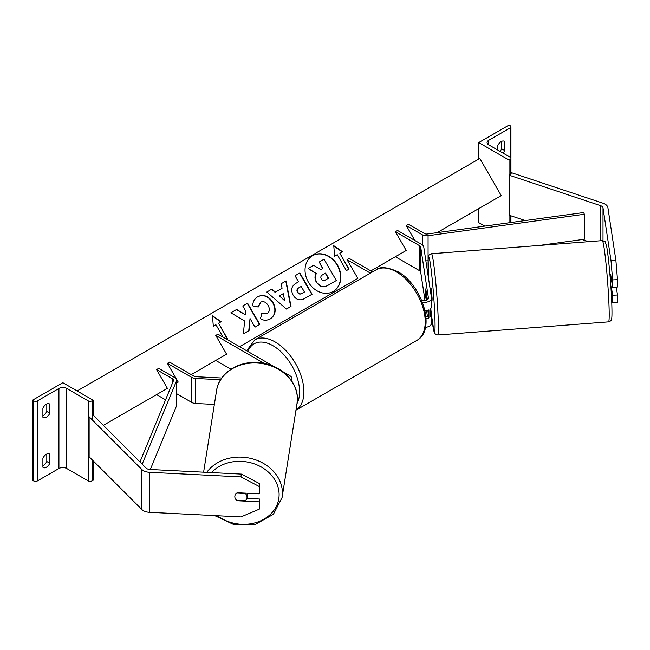 <?xml version="1.0" encoding="UTF-8"?>
<svg xmlns="http://www.w3.org/2000/svg" width="650" height="650" viewBox="0 0 650 650"><rect width="100%" height="100%" fill="white"/><g stroke="black" fill="none" stroke-linecap="round" stroke-linejoin="round"><path stroke-width="0.97" d="M421.598 300.146A4.29 2.478 0 0 0 426.075 300.357A4.29 2.478 0 0 0 428.431 298.147A4.29 2.478 0 0 0 428.415 297.936L420.68 246.911A3.063 1.771 0 0 0 419.794 245.814L395.379 231.717L406.209 250.477L395.379 256.726L419.794 270.822A3.063 1.771 0 0 1 420.68 271.919L425.027 300.576M428.748 309.961L428.935 317.874L428.935 309.871A7.353 4.241 0 0 1 425.035 310.871M430.739 309.498L431.47 314.291A7.353 4.241 180 0 1 431.494 314.657A7.353 4.241 180 0 1 430.739 316.534L430.739 308.531A7.353 4.241 0 0 0 431.494 306.654L431.494 298.147A7.353 4.241 0 0 0 431.47 297.781L423.735 246.756A6.126 3.534 0 0 0 421.964 244.562L397.548 230.466L395.379 231.717M370.402 273.13L347.027 259.634L349.196 258.383L372.572 271.879M347.027 259.634L357.858 278.395L347.027 284.643L348.741 285.634M422.459 302.283A7.353 4.241 0 0 0 431.494 298.147M425.449 327.34A7.353 4.241 0 0 0 431.494 323.164L431.494 314.657M427.407 316.266L426.554 310.668M425.701 288.99L425.547 291.484A6.126 0.439 -92.9 0 0 425.758 296.896L426.27 300.3M427.798 310.342L428.415 314.446A4.29 2.478 180 0 1 428.431 314.657A4.29 2.478 180 0 1 425.961 316.899M427.407 299.756L425.758 288.892M428.935 317.874A7.353 4.241 180 0 1 426.083 318.752M503.856 141.074L504.725 141.57A6.126 3.534 120 0 0 504.319 141.269A6.126 3.534 120 0 0 501.256 141.57A6.126 3.534 120 0 0 497.794 145.576L497.794 150.077M478.733 142.569L509.056 160.079L510.144 159.453A2.754 1.593 0 0 0 510.949 158.332A2.754 1.593 0 0 0 510.144 157.202L488.694 144.82A5.517 3.185 180 0 1 487.077 142.569A5.517 3.185 180 0 1 488.694 140.319L510.144 127.936A2.754 1.593 0 0 0 510.949 126.815A2.754 1.593 0 0 0 510.144 125.686L509.056 125.06L478.733 142.569L478.733 159.079M478.733 208.609L478.733 222.617L484.77 226.102M500.012 151.352A6.126 3.534 120 0 0 501.694 148.826L501.694 141.351M504.725 141.57L504.725 150.572A6.126 3.534 -60 0 1 503.043 153.107M509.056 160.079L509.056 222.763M501.694 148.826L504.725 150.572M610.602 274.779A6.126 0.439 87.1 0 1 610.691 274.552L612.617 287.235L617.5 286.991L617.5 279.646L612.617 279.89L612.617 287.235M612.617 279.89L611.016 260.658L615.899 260.414L607.896 207.61A9.807 5.663 0 0 0 605.061 204.1A9.807 5.663 0 0 0 603.029 203.198L511.729 172.77L509.283 175.216L509.283 215.239L525.208 220.545M611.016 260.658L603.013 207.854A4.899 2.828 0 0 0 601.599 206.099A4.899 2.828 0 0 0 600.584 205.652L509.283 175.216M588.543 241.662L582.205 239.549M611.723 301.519L612.617 302.583L617.5 302.339L617.5 294.994L616.298 287.048M611.341 286.821L612.617 295.238L612.617 302.583M612.617 295.238L617.5 294.994M615.899 260.414L617.5 279.646M610.009 275.234L610.553 279.874L611.488 279.801M610.724 274.771L609.968 274.828M431.494 300.739L432.039 300.698L432.104 298.114L431.096 288.478L430.073 288.559M426.53 294.019L426.644 300.162M425.547 291.484L426.473 300.227M425.563 288.998L426.319 294.036M612.544 286.731L610.894 286.853M237.347 500.248L237.274 500.719A6.126 4.981 8.6 0 1 236.608 500.207M236.738 493.058L245.318 493.488A6.126 5.094 -171 0 1 247.049 497.161A6.126 5.094 -171 0 1 246.992 497.811A6.126 5.094 -171 0 1 245.294 500.646L236.576 500.207A6.126 5.094 -171 0 1 235.617 499.086A6.126 4.981 8.6 0 1 234.829 496.592A6.126 4.981 8.6 0 1 234.877 495.983A6.126 4.981 8.6 0 1 237.274 492.716L259.244 493.829L259.675 483.665L259.244 493.829M259.675 483.665L241.361 474.077L240.939 476.897L149.476 472.274A9.807 5.663 180 0 1 143.398 470.641A9.807 5.663 180 0 1 141.846 469.462L89.131 416.756L89.131 456.771L141.846 509.486A9.807 5.663 180 0 0 143.398 510.656A9.807 5.663 180 0 0 149.476 512.298L240.939 516.913L259.244 509.177L259.244 501.832L237.274 500.719M241.361 474.077L149.906 469.454A4.899 2.828 180 0 1 146.868 468.634A4.899 2.828 180 0 1 146.088 468.049L93.381 415.342L92.072 415.773M259.244 509.177L259.675 499.013L246.87 498.363M259.675 499.013L259.244 501.832M240.939 476.897L259.244 486.484M246.992 497.811L247.634 493.781A6.126 5.094 -171 0 0 247.682 493.244M234.886 495.926A6.126 5.094 -171 0 0 234.837 496.543M42.9 458.234A6.126 3.534 -60 0 1 46.361 454.228A6.126 3.534 -60 0 1 49.424 453.927A6.126 3.534 -60 0 1 49.831 454.228L49.831 463.231A6.126 3.534 120 0 1 43.298 467.537A6.126 3.534 120 0 1 42.9 467.236L42.9 458.234M42.9 408.208A6.126 3.534 -60 0 1 46.361 404.202A6.126 3.534 -60 0 1 49.424 403.902A6.126 3.534 -60 0 1 49.831 404.202L49.831 413.205A6.126 3.534 120 0 1 43.298 417.511A6.126 3.534 120 0 1 42.9 417.211L42.9 408.208M46.8 454.001L46.8 461.484A6.126 3.534 -60 0 1 42.9 465.709M32.5 400.205L62.822 382.696L93.153 400.205L92.072 400.831A2.754 1.593 180 0 1 88.172 400.831L66.722 388.448A5.517 3.185 0 0 0 58.931 388.448L37.481 400.831A2.754 1.593 180 0 1 33.581 400.831L32.5 400.205L32.5 480.244L33.581 480.87A2.754 1.593 180 0 0 37.481 480.87L58.931 468.488A5.517 3.185 0 0 1 66.722 468.488L88.172 480.87A2.754 1.593 180 0 0 92.072 480.87L93.153 480.244L93.153 460.793M46.8 403.975L46.8 411.458A6.126 3.534 -60 0 1 42.9 415.683M93.153 400.205L93.153 415.415M46.8 411.458L49.831 413.205M48.961 403.707L49.831 404.202M46.8 461.484L49.831 463.231M48.961 453.733L49.831 454.228M220.618 379.722L195.618 378.454A6.126 3.534 180 0 1 191.823 377.431L167.407 363.334L178.238 382.094L176.654 383.012L178.238 382.094M214.37 404.414L195.618 403.471A6.126 3.534 180 0 1 191.823 402.447L176.654 393.689M221.756 377.999L195.886 376.691A3.063 1.771 180 0 1 193.984 376.179L169.569 362.082L167.407 363.334M273.845 366.454L217.921 334.165L215.759 335.416L264.266 363.423M215.759 335.416L226.59 354.177L215.759 360.433L230.969 369.216M282.555 371.483L289.843 375.692A7.353 4.241 180 0 1 291.996 378.69A7.353 4.241 180 0 1 291.354 380.429M406.209 225.461L422.329 234.772A6.126 3.534 180 0 0 428.082 235.706L584.366 214.24L583.659 212.518L427.375 233.984A3.063 1.771 180 0 1 424.499 233.521L408.379 224.209L406.209 225.461L414.879 240.467M428.09 260.723L428.082 260.723A6.126 3.534 180 0 1 425.864 260.788M584.366 214.24L584.366 239.249L539.248 245.448M139.969 461.931L173.509 380.559A3.063 1.771 0 0 0 173.591 380.144A3.063 1.771 0 0 0 172.697 378.893L156.577 369.59L167.407 388.351L156.577 394.599L165.579 399.799M142.196 464.157L176.491 380.965A6.126 3.534 0 0 0 176.654 380.144A6.126 3.534 0 0 0 174.858 377.642L158.738 368.339L156.577 369.59M150.321 469.479L176.491 405.974A6.126 3.534 0 0 0 176.654 405.161L176.654 380.144M312.601 255.653L312.601 255.653A20.662 16.876 60 0 0 308.327 281.986A20.662 16.876 60 0 0 333.271 291.444L333.271 291.444A20.662 16.876 60 0 0 337.545 265.119A20.662 16.876 60 0 0 312.601 255.653M333.117 291.533A20.662 16.876 60 0 0 337.244 265.289A20.662 16.876 60 0 0 312.455 255.743M334.636 256.181L337.236 254.678L346.426 270.603L349.026 269.1L339.836 253.183L342.436 251.68L333.767 245.659L334.636 256.181M257.79 296.676C263.526 294.019 268.613 295.953 273.065 302.494L273.098 302.551C276.583 309.571 275.665 315.006 270.335 318.866L270.335 318.866C266.776 320.686 263.477 320.629 260.423 318.687L262.064 313.17L267.28 313.471C269.685 311.651 269.986 308.986 268.182 305.476L268.141 305.411C265.972 302.023 263.502 300.934 260.739 302.128L258.31 306.963L252.874 305.898C252.614 302.079 254.256 299.008 257.79 296.676L257.79 296.676M282.084 288.243L281.125 283.766L286.081 280.906L291.021 306.386L286.414 309.034L266.817 292.029L271.936 289.071L275.364 292.118L282.084 288.243M437.076 232.651L501.256 195.601L479.814 158.454L77.123 390.951M103.358 425.319L167.407 388.351M191.23 374.595L226.59 354.177M239.59 346.678L357.858 278.395M370.858 270.887L406.209 250.477M293.126 295.116C290.542 289.876 291.549 285.894 296.164 283.173L298.537 281.799L295.035 275.738L299.845 272.959L312.098 294.19L304.671 298.472C299.999 300.991 296.156 299.894 293.158 295.173L293.126 295.116M243.352 333.873L249.047 330.59L250.047 318.533L255.019 327.145L259.821 324.366L247.569 303.144L242.759 305.914L245.928 311.407L245.554 314.819L236.649 309.449L230.88 312.78L244.644 320.962L243.352 333.873M223.121 337.171L215.93 324.716L213.33 326.219L212.461 315.697L221.13 321.717L218.53 323.213L227.719 339.137L227.126 339.479M316.713 282.132L316.68 282.076C314.917 278.769 314.852 275.909 316.477 273.479L308.059 268.458L313.609 265.249L320.832 269.669L322.936 268.458L319.223 262.015L324.033 259.236L336.31 280.507L328.104 285.244C325.447 286.723 323.115 287.04 321.108 286.203L316.371 282.254C314.616 278.947 314.543 276.079 316.176 273.658L308.059 268.458M336.009 280.678L327.795 285.423C325.138 286.902 322.814 287.219 320.808 286.382L321.108 286.203M320.808 286.382L316.404 282.311M322.636 268.629L319.223 262.015M283.238 293.637L279.37 295.872L284.749 300.755L283.238 293.637M284.749 300.755L279.37 295.872M281.775 288.413L275.364 292.118M281.125 283.766L286.081 280.906M285.781 281.084L290.713 306.556M266.817 292.029L271.936 289.071M271.635 289.25L275.064 292.289M297.806 292.126C298.919 293.938 300.381 294.336 302.185 293.321L304.436 292.021L301.202 286.406L298.927 287.723C297.204 288.827 296.814 290.282 297.765 292.069L297.497 292.305C298.618 294.117 300.081 294.507 301.876 293.499L304.135 292.191M298.618 287.901L298.618 287.901C296.896 289.006 296.514 290.461 297.464 292.248L297.497 292.305M296.156 283.181L298.236 281.978M295.035 275.738L299.845 272.959M299.536 273.138L311.789 294.361M257.481 296.855C263.217 294.198 268.312 296.132 272.756 302.673L272.789 302.729C276.283 309.749 275.356 315.185 270.026 319.044L270.335 318.866M261.755 313.349L266.979 313.649M260.431 302.307L258.009 307.141M245.554 314.819L236.34 309.627L230.88 312.78M259.512 324.545L247.26 303.322L242.759 305.914M248.747 330.761L250.047 318.533M227.419 339.308L218.53 323.213M212.493 316.111L220.829 321.896M342.127 251.859L333.799 246.074M348.725 269.279L339.836 253.183M321.344 278.98C322.368 280.621 323.724 280.954 325.398 279.996L328.551 278.176L325.601 273.073L322.433 274.909C320.791 275.941 320.418 277.282 321.303 278.915L321.344 278.98M328.242 278.354L325.301 273.252L322.433 274.909M428.415 297.936L428.415 298.366M419.794 245.814L419.794 270.822M420.68 246.911L420.68 271.919M428.415 314.446L428.415 314.876M510.144 127.936L510.144 157.202M488.694 140.319L488.694 144.82M510.144 159.453L510.144 175.508M510.144 215.524L510.144 222.617M416.788 340.438A40.747 23.522 -120 0 0 423.036 307.791A40.747 23.522 -120 0 0 396.419 271.887A40.747 23.522 -120 0 0 376.041 269.872C379.868 266.354 387.164 266.979 397.946 271.733C422.151 284.586 436.589 330.159 416.788 340.438L295.953 410.199A40.747 23.522 60 0 0 301.592 377.39A40.747 23.522 60 0 0 275.113 341.924A40.747 23.522 60 0 0 254.743 339.901L376.041 269.872M297.017 403.528A37.684 21.759 -120 0 0 272.943 345.678A37.684 21.759 -120 0 0 247.902 351.479M603.013 207.854L603.013 240.63M600.584 205.652L600.584 240.736M608.977 304.655A40.747 2.145 -94.4 0 0 605.898 262.47A40.747 2.145 -94.4 0 0 602.306 240.606C606.759 242.531 604.305 240.021 606.474 245.627C607.977 251.379 611.106 283.335 611.772 302.778C612.227 316.493 611.821 318.191 611.528 319.183L611.293 319.841C611.544 320.385 610.626 321.051 608.554 321.848A40.747 2.145 -94.4 0 0 608.977 304.655M431.494 315.283A37.684 1.982 -94.4 0 0 434.85 316.257A37.684 1.982 -94.4 0 0 430.365 263.9A37.684 1.982 -94.4 0 0 428.285 272.919A37.684 1.982 -94.4 0 0 428.537 278.436M602.306 240.606L431.494 253.727A40.747 2.145 85.6 0 1 435.086 275.592A40.747 2.145 85.6 0 1 438.173 317.785A40.747 2.145 85.6 0 1 437.743 334.977L608.554 321.848M431.169 312.341L430.779 308.482A37.684 1.982 -94.4 0 0 431.194 312.455M149.476 472.274L149.476 512.298M141.846 469.462L141.846 509.486M211.494 472.566A37.684 31.33 9 0 1 253.459 463.548A37.684 31.33 9 0 1 279.118 494.715A37.684 31.33 9 0 1 257.384 522.104A37.684 31.33 9 0 1 217.425 515.726M214.695 515.588L234.097 524.672L255.694 524.209L273.406 514.28L282.092 497.526A40.747 33.881 -171 0 0 282.441 493.188A40.747 33.881 -171 0 0 252.484 458.827A40.747 33.881 -171 0 0 206.781 472.331M297.383 399.067A40.747 33.881 9 0 1 297.034 403.406L297.399 398.929C297.846 381.55 281.011 365.186 261.032 362.879C240.134 359.621 218.953 372.507 216.556 390.634A40.747 33.881 9 0 1 259.512 363.22A40.747 33.881 9 0 1 297.383 399.067M58.931 388.448L58.931 468.488M37.481 400.831L37.481 480.87M33.581 400.831L33.581 480.87M92.072 400.831L92.072 419.689M92.072 459.712L92.072 480.87M88.172 400.831L88.172 480.87M66.722 388.448L66.722 468.488M191.823 377.431L191.823 402.447M195.618 378.454L195.618 403.471M422.329 234.772L422.329 244.79M428.082 235.706L428.082 260.723M172.697 378.893L172.697 382.533M176.491 380.965L176.491 405.974M510.949 126.815L510.949 173.55M510.949 215.792L510.949 222.503M254.743 339.901L246.651 350.756M431.494 253.727C429.309 254.703 428.407 255.344 428.789 255.653L428.163 259.098L428.529 278.387M431.494 315.331L434.143 332.166L435.598 334.36L437.743 334.977M282.092 497.526L297.034 403.406M203.612 472.168L216.556 390.634M291.996 378.69L291.996 381.371"/></g></svg>
